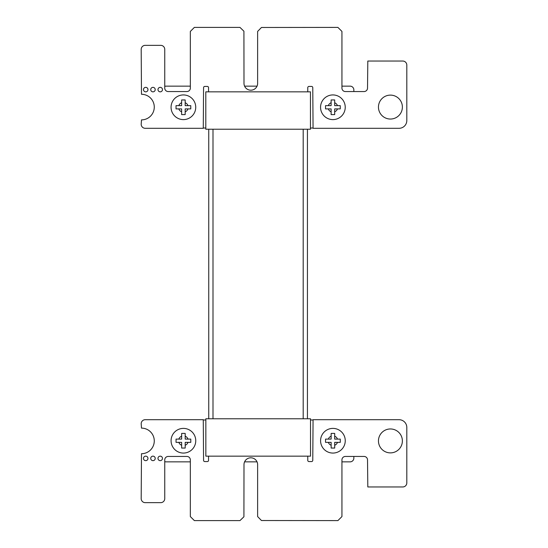<?xml version="1.0" encoding="UTF-8"?>
<svg xmlns="http://www.w3.org/2000/svg" width="548" height="548" viewBox="0 0 548 548"><rect width="100%" height="100%" fill="white"/><g stroke="black" fill="none" stroke-linecap="round" stroke-linejoin="round"><path stroke-width="0.82" d="M307.771 91.845L307.771 87.646A1.212 1.212 0 0 1 308.983 86.433L311.565 86.433A1.212 1.212 0 0 1 312.771 87.646L313.066 128.301L399.04 128.301A7.761 7.761 0 0 0 406.808 120.539L406.808 65.061A4.035 4.035 0 0 0 402.773 61.04L367.811 61.04L367.523 88.105A3.459 3.459 0 0 1 364.071 91.557L345.384 91.557A3.459 3.459 0 0 1 341.938 88.105L341.938 31.421L337.904 27.4L261.451 27.482L257.629 31.421L257.629 83.392A6.816 6.816 0 0 1 250.806 90.201A6.816 6.816 0 0 1 243.997 83.378L243.915 31.222L239.969 27.4L194.362 27.4L190.341 31.421L190.341 88.105A3.459 3.459 0 0 1 186.889 91.557L168.195 91.557A3.459 3.459 0 0 1 164.749 88.105L164.749 49.368A4.035 4.035 0 0 0 160.722 45.34L145.213 45.34A4.035 4.035 0 0 0 141.192 49.368L141.487 94.283A12.796 12.796 0 0 1 154.276 107.079A12.796 12.796 0 0 1 141.487 119.882L141.192 124.273A4.021 4.021 0 0 0 145.227 128.301L203.274 128.301L203.568 87.646A1.212 1.212 0 0 1 204.774 86.433L207.343 86.433A1.212 1.212 0 0 1 208.548 87.646L208.548 91.845M147.967 89.598A2.24 2.24 0 0 0 144.597 87.659A2.24 2.24 0 0 0 144.597 91.543A2.24 2.24 0 0 0 147.967 89.598M162.468 89.598A2.24 2.24 0 0 0 159.105 87.659A2.24 2.24 0 0 0 159.105 91.543A2.24 2.24 0 0 0 162.468 89.598M155.214 89.598A2.24 2.24 0 0 0 151.851 87.659A2.24 2.24 0 0 0 151.851 91.543A2.24 2.24 0 0 0 155.214 89.598M402.383 107.079A11.96 11.96 0 0 0 384.436 96.722A11.96 11.96 0 0 0 384.436 117.436A11.96 11.96 0 0 0 402.383 107.079M208.548 456.155L208.548 460.354A1.212 1.212 0 0 1 207.343 461.567L204.774 461.567A1.212 1.212 0 0 1 203.568 460.354L203.274 419.7L145.227 419.7A4.021 4.021 0 0 0 141.192 423.727L141.487 428.118A12.796 12.796 0 0 1 154.276 440.921A12.796 12.796 0 0 1 141.487 453.717L141.192 498.632A4.035 4.035 0 0 0 145.213 502.66L160.728 502.66A4.035 4.035 0 0 0 164.749 498.632L164.749 459.895A3.459 3.459 0 0 1 168.195 456.443L186.889 456.443A3.459 3.459 0 0 1 190.341 459.895L190.341 516.579L194.362 520.6L239.969 520.6L243.915 516.778L243.997 464.622A6.816 6.816 0 0 1 250.813 457.799A6.816 6.816 0 0 1 257.629 464.622L257.629 516.579L261.451 520.518L337.904 520.6L341.938 516.579L341.938 459.895A3.459 3.459 0 0 1 345.384 456.443L364.071 456.443A3.459 3.459 0 0 1 367.523 459.895L367.811 486.96L402.773 486.96A4.035 4.035 0 0 0 406.808 482.939L406.808 427.461A7.761 7.761 0 0 0 399.04 419.7L313.066 419.7L312.771 460.354A1.212 1.212 0 0 1 311.565 461.567L308.983 461.567A1.212 1.212 0 0 1 307.771 460.354L307.771 456.155M147.96 458.402A2.24 2.24 0 0 0 144.597 456.457A2.24 2.24 0 0 0 144.597 460.341A2.24 2.24 0 0 0 147.96 458.402M162.461 458.402A2.24 2.24 0 0 0 159.098 456.457A2.24 2.24 0 0 0 159.098 460.341A2.24 2.24 0 0 0 162.461 458.402M155.214 458.402A2.24 2.24 0 0 0 151.844 456.457A2.24 2.24 0 0 0 151.844 460.341A2.24 2.24 0 0 0 155.214 458.402M402.376 440.921A11.96 11.96 0 0 0 384.436 430.564A11.96 11.96 0 0 0 384.436 451.278A11.96 11.96 0 0 0 402.376 440.921M205.849 456.155L310.517 456.155L310.517 418.775L205.849 418.775L205.849 456.155M183.416 448.052L185.19 448.052L185.19 442.359L190.786 442.359L190.786 439.099L185.19 439.099L185.19 433.406L181.641 433.406L181.641 439.099L176.045 439.099L176.045 442.359L181.641 442.359L181.641 448.052L183.416 448.052M183.416 428.392A12.337 12.337 0 0 1 195.752 440.729A12.337 12.337 0 0 1 183.416 453.066A12.337 12.337 0 0 1 171.079 440.729A12.337 12.337 0 0 1 183.416 428.392M185.19 448.052L185.19 445.25A4.857 4.857 180 0 0 187.991 442.359M178.84 442.359A4.857 4.857 180 0 0 181.641 445.25L181.641 448.052M190.786 439.099L187.991 439.099A4.857 4.857 180 0 0 185.19 436.208L185.19 433.715M182.251 433.406L181.641 433.406L181.641 436.208A4.857 4.857 180 0 0 178.84 439.099L176.045 439.099M185.19 433.406L184.58 433.406M176.045 442.359L181.641 442.359M185.19 442.359L190.786 442.359M332.917 448.052L334.691 448.052L334.691 442.359L340.287 442.359L340.287 439.099L334.691 439.099L334.691 433.406L331.143 433.406L331.143 439.099L325.539 439.099L325.539 442.359L331.143 442.359L331.143 448.052L332.917 448.052M332.917 428.392A12.337 12.337 0 0 1 345.254 440.729A12.337 12.337 0 0 1 332.917 453.066A12.337 12.337 0 0 1 320.58 440.729A12.337 12.337 0 0 1 332.917 428.392M334.691 448.052L334.691 445.25A4.857 4.857 180 0 0 337.493 442.359M328.341 442.359A4.857 4.857 180 0 0 331.143 445.25L331.143 448.052M340.287 439.099L337.493 439.099A4.857 4.857 180 0 0 334.691 436.208L334.691 433.715M331.752 433.406L331.143 433.406L331.143 436.208A4.857 4.857 180 0 0 328.341 439.099L325.539 439.099M334.691 433.406L334.081 433.406M325.539 442.359L331.143 442.359M334.691 442.359L340.287 442.359M205.849 419.987L203.568 419.987M164.749 461.56A3.74 3.74 180 0 0 166.202 461.854L190.341 461.854M244.586 461.854L257.039 461.854M341.938 461.854L350.11 461.854A3.74 3.74 180 0 0 353.85 458.114L353.85 456.443M312.771 419.987L310.517 419.987M310.463 128.013L312.771 128.013M353.85 91.557L353.85 89.886A3.74 3.74 180 0 0 350.117 86.146L341.938 86.146M257.039 86.146L244.586 86.146M190.341 86.146L166.202 86.146A3.74 3.74 180 0 0 164.749 86.44M203.568 128.013L205.801 128.013M183.395 99.948L181.621 99.948L181.621 105.641L176.024 105.641L176.024 108.901L181.621 108.901L181.621 114.594L185.176 114.594L185.176 108.901L190.773 108.901L190.773 105.641L185.176 105.641L185.176 99.948L183.395 99.948M183.395 119.608A12.337 12.337 -0 0 1 171.065 107.271A12.337 12.337 -0 0 1 183.395 94.934A12.337 12.337 -0 0 1 195.732 107.271A12.337 12.337 -0 0 1 183.395 119.608M182.237 99.948L181.621 99.948L181.621 102.75A4.857 4.857 180 0 0 178.819 105.641L176.024 105.641M190.773 105.641L187.978 105.641A4.857 4.857 180 0 0 185.176 102.75L185.176 99.948L184.56 99.948M178.819 108.901A4.857 4.857 180 0 0 181.621 111.792L181.621 114.285M185.176 114.594L185.176 111.792A4.857 4.857 180 0 0 187.978 108.901M185.176 108.901L190.773 108.901M176.024 108.901L181.621 108.901M332.896 99.948L331.122 99.948L331.122 105.641L325.526 105.641L325.526 108.901L331.122 108.901L331.122 114.594L334.677 114.594L334.677 108.901L340.274 108.901L340.274 105.641L334.677 105.641L334.677 99.948L332.896 99.948M332.896 119.608A12.337 12.337 -0 0 1 320.559 107.271A12.337 12.337 -0 0 1 332.896 94.934A12.337 12.337 -0 0 1 345.233 107.271A12.337 12.337 -0 0 1 332.896 119.608M331.732 99.948L331.122 99.948L331.122 102.75A4.857 4.857 180 0 0 328.321 105.641L325.526 105.641M340.274 105.641L337.472 105.641A4.857 4.857 180 0 0 334.677 102.75L334.677 99.948L334.061 99.948M328.321 108.901A4.857 4.857 180 0 0 331.122 111.792L331.122 114.285M334.677 114.594L334.677 111.792A4.857 4.857 180 0 0 337.472 108.901M334.677 108.901L340.274 108.901M325.526 108.901L331.122 108.901M310.463 91.845L205.801 91.845L205.801 129.225L310.463 129.225L310.463 91.845M208.747 129.225L208.747 418.775M212.994 129.225L212.994 418.775M303.195 129.225L303.195 418.775M307.435 129.225L307.435 418.775"/></g></svg>
